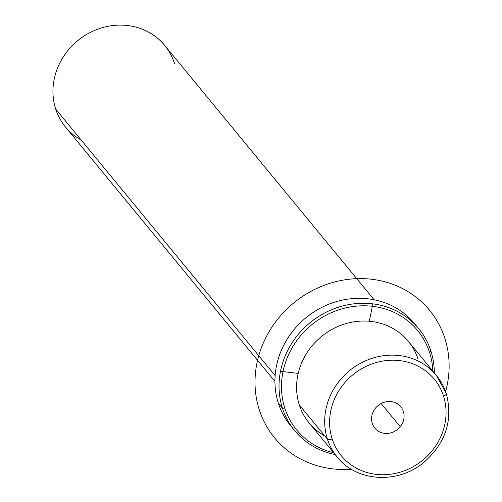 <?xml version="1.0" encoding="UTF-8"?>
<svg xmlns="http://www.w3.org/2000/svg" width="502" height="502" viewBox="0 0 502 502"><rect width="100%" height="100%" fill="white"/><g stroke="black" fill="none" stroke-linecap="round" stroke-linejoin="round"><path stroke-width="0.75" d="M418.091 359.244A64.231 58.859 140.5 0 0 340.463 325.465A64.231 58.859 140.5 0 0 299.33 404.982A64.231 58.859 140.5 0 0 324.863 435.993M274.933 381.413L65.473 127.012A64.231 58.859 -39.5 0 1 55.684 109.059L275.14 375.603L55.684 109.059A64.231 58.859 -39.5 0 1 86.808 34.362A64.231 58.859 -39.5 0 1 164.65 45.356L374.109 299.757M174.439 63.315A64.231 58.859 140.5 0 0 96.817 29.543A64.231 58.859 140.5 0 0 55.684 109.059A64.231 58.859 140.5 0 0 81.217 140.071M375.408 408.233A16.811 15.405 -39.5 0 1 400.803 406.789A16.811 15.405 -39.5 0 1 400.238 426.719L381.137 403.514L400.238 426.719A16.811 15.405 -39.5 0 1 374.843 428.162A16.811 15.405 -39.5 0 1 375.408 408.233A16.811 15.405 140.5 0 0 377.328 430.521A16.811 15.405 140.5 0 0 400.238 426.719A16.811 15.405 140.5 0 0 398.324 404.424A16.811 15.405 140.5 0 0 375.408 408.233M443.492 396.034A60.221 55.182 -39.5 0 1 404.932 470.581A60.221 55.182 -39.5 0 1 332.161 438.917A60.221 55.182 -39.5 0 1 370.721 364.37A60.221 55.182 -39.5 0 1 443.492 396.034A4.016 1.512 -17.9 0 0 446.291 393.562A4.016 1.512 -17.9 0 0 446.184 393.361A64.231 58.859 140.5 0 0 436.389 375.408A64.231 58.859 140.5 0 0 358.547 364.408A64.231 58.859 140.5 0 0 327.423 439.106L299.33 404.982A64.231 58.859 -39.5 0 1 330.454 330.285A64.231 58.859 -39.5 0 1 408.295 341.285L436.389 375.408A64.231 58.859 -39.5 0 1 446.184 393.361A4.016 1.512 162.1 0 1 446.291 393.562A4.016 1.512 162.1 0 1 443.492 396.034A60.221 55.182 140.5 0 0 370.721 364.37A60.221 55.182 140.5 0 0 332.161 438.917A60.221 55.182 140.5 0 0 404.932 470.581A60.221 55.182 140.5 0 0 443.492 396.034M327.423 439.106A64.231 58.859 140.5 0 0 337.218 457.058A64.231 58.859 -39.5 0 1 327.423 439.106A4.016 1.512 -17.9 0 0 332.161 438.917A4.016 1.512 162.1 0 1 327.423 439.106A64.231 58.859 -39.5 0 1 358.547 364.408A64.231 58.859 -39.5 0 1 436.389 375.408L446.291 393.562C453.256 420.268 445.657 443.316 423.487 462.693C397.546 484.323 356.508 481.794 337.218 457.058L309.119 422.941A64.231 58.859 -39.5 0 1 299.33 404.982L327.423 439.106M284.81 408.126A78.287 71.736 -39.5 0 1 334.941 311.215A78.287 71.736 -39.5 0 1 429.543 352.379A78.287 71.736 -39.5 0 1 432.831 371.078A78.287 71.736 140.5 0 0 429.543 352.379A78.287 71.736 140.5 0 0 334.941 311.215A78.287 71.736 140.5 0 0 284.81 408.126L282.444 408.22A80.289 73.574 -39.5 0 1 333.861 308.824A80.289 73.574 -39.5 0 1 430.892 351.042L429.543 352.379L430.892 351.042A80.289 73.574 -39.5 0 1 434.312 372.886A80.289 73.574 140.5 0 0 430.892 351.042A80.289 73.574 140.5 0 0 418.649 328.597A80.289 73.574 140.5 0 0 321.343 314.848A80.289 73.574 140.5 0 0 282.444 408.22L284.81 408.126A78.287 71.736 140.5 0 0 333.654 452.735A78.287 71.736 -39.5 0 1 284.81 408.126M335.141 454.536A80.289 73.574 -39.5 0 1 282.444 408.22A80.289 73.574 140.5 0 0 294.68 430.666A80.289 73.574 140.5 0 0 335.141 454.536M294.68 430.666L290.595 425.702A80.289 73.574 -39.5 0 1 278.359 403.257L282.444 408.22L278.359 403.257A80.289 73.574 -39.5 0 1 317.258 309.885A80.289 73.574 -39.5 0 1 414.564 323.633L418.649 328.597M416.547 326.162A80.289 73.574 140.5 0 0 318.776 309.019A80.289 73.574 140.5 0 0 278.359 403.257A80.289 73.574 140.5 0 0 292.697 428.137M298.213 373.388L281.107 371.392M369.29 321.249L372.748 304.407M351.306 469.207A100.362 91.973 -39.5 0 1 256.98 362.977A100.362 91.973 -39.5 0 1 371.53 279.244A100.362 91.973 -39.5 0 1 447.156 385.122A100.362 91.973 -39.5 0 1 445.607 391.566"/></g></svg>
